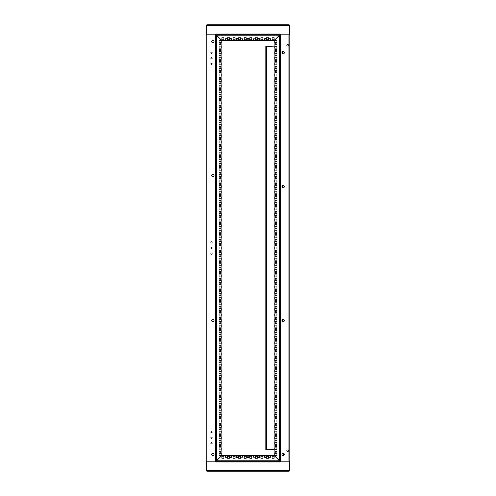 <?xml version="1.0" encoding="UTF-8"?>
<svg xmlns="http://www.w3.org/2000/svg" width="496" height="496" viewBox="0 0 496 496"><rect width="100%" height="100%" fill="white"/><g stroke="black" fill="none" stroke-linecap="round" stroke-linejoin="round"><path stroke-width="0.74" d="M272.106 37.746L274.114 37.746L274.114 39.754L272.106 39.754L272.106 37.746L274.114 37.746L274.114 39.754L272.106 39.754L272.106 37.746M266.526 37.746L268.534 37.746L268.534 39.754L266.526 39.754L266.526 37.746L268.534 37.746L268.534 39.754L266.526 39.754L266.526 37.746M260.946 37.746L262.954 37.746L262.954 39.754L260.946 39.754L260.946 37.746L262.954 37.746L262.954 39.754L260.946 39.754L260.946 37.746M255.366 37.746L257.374 37.746L257.374 39.754L255.366 39.754L255.366 37.746L257.374 37.746L257.374 39.754L255.366 39.754L255.366 37.746M249.786 37.746L251.794 37.746L251.794 39.754L249.786 39.754L249.786 37.746L251.794 37.746L251.794 39.754L249.786 39.754L249.786 37.746M244.206 37.746L246.214 37.746L246.214 39.754L244.206 39.754L244.206 37.746L246.214 37.746L246.214 39.754L244.206 39.754L244.206 37.746M238.626 37.746L240.634 37.746L240.634 39.754L238.626 39.754L238.626 37.746L240.634 37.746L240.634 39.754L238.626 39.754L238.626 37.746M233.046 37.746L235.054 37.746L235.054 39.754L233.046 39.754L233.046 37.746L235.054 37.746L235.054 39.754L233.046 39.754L233.046 37.746M227.466 37.746L229.474 37.746L229.474 39.754L227.466 39.754L227.466 37.746L229.474 37.746L229.474 39.754L227.466 39.754L227.466 37.746M221.886 37.746L223.894 37.746L223.894 39.754L221.886 39.754L221.886 37.746L223.894 37.746L223.894 39.754L221.886 39.754L221.886 37.746M280.612 24.8L282.596 24.8L280.612 24.8M285.498 24.8L289.044 24.8L285.498 24.8M215.388 24.8L213.404 24.8L215.388 24.8M210.502 24.8L206.956 24.8L210.502 24.8M270.32 39.351A0.601 0.601 0 0 1 269.719 38.75A0.601 0.601 0 0 1 270.32 38.149A0.601 0.601 0 0 1 270.921 38.75A0.601 0.601 0 0 1 270.32 39.351M264.74 39.351A0.601 0.601 0 0 1 264.139 38.75A0.601 0.601 0 0 1 264.74 38.149A0.601 0.601 0 0 1 265.341 38.75A0.601 0.601 0 0 1 264.74 39.351M259.16 39.351A0.601 0.601 0 0 1 258.559 38.75A0.601 0.601 0 0 1 259.16 38.149A0.601 0.601 0 0 1 259.761 38.75A0.601 0.601 0 0 1 259.16 39.351M253.58 39.351A0.601 0.601 0 0 1 252.979 38.75A0.601 0.601 0 0 1 253.58 38.149A0.601 0.601 0 0 1 254.181 38.75A0.601 0.601 0 0 1 253.58 39.351M248 39.351A0.601 0.601 0 0 1 247.399 38.75A0.601 0.601 0 0 1 248 38.149A0.601 0.601 0 0 1 248.601 38.75A0.601 0.601 0 0 1 248 39.351M242.42 39.351A0.601 0.601 0 0 1 241.819 38.75A0.601 0.601 0 0 1 242.42 38.149A0.601 0.601 0 0 1 243.021 38.75A0.601 0.601 0 0 1 242.42 39.351M236.84 39.351A0.601 0.601 0 0 1 236.239 38.75A0.601 0.601 0 0 1 236.84 38.149A0.601 0.601 0 0 1 237.441 38.75A0.601 0.601 0 0 1 236.84 39.351M231.26 39.351A0.601 0.601 0 0 1 230.659 38.75A0.601 0.601 0 0 1 231.26 38.149A0.601 0.601 0 0 1 231.861 38.75A0.601 0.601 0 0 1 231.26 39.351M225.68 39.351A0.601 0.601 0 0 1 225.079 38.75A0.601 0.601 0 0 1 225.68 38.149A0.601 0.601 0 0 1 226.281 38.75A0.601 0.601 0 0 1 225.68 39.351M279.446 35.204L216.194 35.204L221.526 40.536L274.474 40.536L279.806 35.204M206.956 24.8L206.596 25.606L289.404 25.606L289.044 24.8L206.956 24.8M289.404 25.606L289.404 34.801L280.166 34.801L280.166 34.038L215.834 34.038L215.834 34.801L206.596 34.801L206.596 25.606M215.834 34.801L280.166 34.801M289.404 24.918A0.893 0.893 0 0 1 289.85 25.693L289.85 34.819L289.404 34.819M206.596 24.918A0.893 0.893 0 0 0 206.15 25.693L206.15 34.819L206.596 34.819M215.388 471.2L280.612 471.2M225.68 456.649A0.601 0.601 0 0 1 226.281 457.25A0.601 0.601 0 0 1 225.68 457.851A0.601 0.601 0 0 1 225.079 457.25A0.601 0.601 0 0 1 225.68 456.649M231.26 456.649A0.601 0.601 0 0 1 231.861 457.25A0.601 0.601 0 0 1 231.26 457.851A0.601 0.601 0 0 1 230.659 457.25A0.601 0.601 0 0 1 231.26 456.649M236.84 456.649A0.601 0.601 0 0 1 237.441 457.25A0.601 0.601 0 0 1 236.84 457.851A0.601 0.601 0 0 1 236.239 457.25A0.601 0.601 0 0 1 236.84 456.649M242.42 456.649A0.601 0.601 0 0 1 243.021 457.25A0.601 0.601 0 0 1 242.42 457.851A0.601 0.601 0 0 1 241.819 457.25A0.601 0.601 0 0 1 242.42 456.649M248 456.649A0.601 0.601 0 0 1 248.601 457.25A0.601 0.601 0 0 1 248 457.851A0.601 0.601 0 0 1 247.399 457.25A0.601 0.601 0 0 1 248 456.649M253.58 456.649A0.601 0.601 0 0 1 254.181 457.25A0.601 0.601 0 0 1 253.58 457.851A0.601 0.601 0 0 1 252.979 457.25A0.601 0.601 0 0 1 253.58 456.649M259.16 456.649A0.601 0.601 0 0 1 259.761 457.25A0.601 0.601 0 0 1 259.16 457.851A0.601 0.601 0 0 1 258.559 457.25A0.601 0.601 0 0 1 259.16 456.649M264.74 456.649A0.601 0.601 0 0 1 265.341 457.25A0.601 0.601 0 0 1 264.74 457.851A0.601 0.601 0 0 1 264.139 457.25A0.601 0.601 0 0 1 264.74 456.649M270.32 456.649A0.601 0.601 0 0 1 270.921 457.25A0.601 0.601 0 0 1 270.32 457.851A0.601 0.601 0 0 1 269.719 457.25A0.601 0.601 0 0 1 270.32 456.649M274.114 458.254L272.106 458.254L272.106 456.246L274.114 456.246L274.114 458.254L272.106 458.254L272.106 456.246L274.114 456.246L274.114 458.254M268.534 458.254L266.526 458.254L266.526 456.246L268.534 456.246L268.534 458.254L266.526 458.254L266.526 456.246L268.534 456.246L268.534 458.254M262.954 458.254L260.946 458.254L260.946 456.246L262.954 456.246L262.954 458.254L260.946 458.254L260.946 456.246L262.954 456.246L262.954 458.254M257.374 458.254L255.366 458.254L255.366 456.246L257.374 456.246L257.374 458.254L255.366 458.254L255.366 456.246L257.374 456.246L257.374 458.254M251.794 458.254L249.786 458.254L249.786 456.246L251.794 456.246L251.794 458.254L249.786 458.254L249.786 456.246L251.794 456.246L251.794 458.254M246.214 458.254L244.206 458.254L244.206 456.246L246.214 456.246L246.214 458.254L244.206 458.254L244.206 456.246L246.214 456.246L246.214 458.254M240.634 458.254L238.626 458.254L238.626 456.246L240.634 456.246L240.634 458.254L238.626 458.254L238.626 456.246L240.634 456.246L240.634 458.254M235.054 458.254L233.046 458.254L233.046 456.246L235.054 456.246L235.054 458.254L233.046 458.254L233.046 456.246L235.054 456.246L235.054 458.254M229.474 458.254L227.466 458.254L227.466 456.246L229.474 456.246L229.474 458.254L227.466 458.254L227.466 456.246L229.474 456.246L229.474 458.254M223.894 458.254L221.886 458.254L221.886 456.246L223.894 456.246L223.894 458.254L221.886 458.254L221.886 456.246L223.894 456.246L223.894 458.254M279.806 460.796L274.474 455.464L221.526 455.464L216.194 460.796L279.446 460.796M289.044 471.2L289.404 470.394L206.596 470.394L206.956 471.2L289.044 471.2M270.742 471.2L225.258 471.2L270.742 471.2M206.596 470.394L206.596 461.199L215.834 461.199L215.834 461.962L280.166 461.962L280.166 461.199L289.404 461.199L289.404 470.394M280.166 461.199L215.834 461.199M288.957 471.2L280.699 471.2M289.404 471.082A0.893 0.893 0 0 0 289.85 470.307L289.85 461.181L289.404 461.181M206.596 471.082A0.893 0.893 0 0 1 206.15 470.307L206.15 461.181L206.596 461.181M215.301 471.2L207.043 471.2M279.806 461.156L289.85 461.156L289.85 34.844L279.806 34.844L274.114 40.536L274.114 455.464L279.806 461.156L279.806 34.844M283.154 455.632A1.172 1.172 0 0 1 281.982 454.46A1.172 1.172 0 0 1 283.154 453.288A1.172 1.172 0 0 1 284.326 454.46A1.172 1.172 0 0 1 283.154 455.632M283.154 321.712A1.172 1.172 0 0 1 281.982 320.54A1.172 1.172 0 0 1 283.154 319.368A1.172 1.172 0 0 1 284.326 320.54A1.172 1.172 0 0 1 283.154 321.712M283.154 187.792A1.172 1.172 0 0 1 281.982 186.62A1.172 1.172 0 0 1 283.154 185.448A1.172 1.172 0 0 1 284.326 186.62A1.172 1.172 0 0 1 283.154 187.792M283.154 53.872A1.172 1.172 0 0 1 281.982 52.7A1.172 1.172 0 0 1 283.154 51.528A1.172 1.172 0 0 1 284.326 52.7A1.172 1.172 0 0 1 283.154 53.872M275.9 452.271A0.601 0.601 0 0 1 275.299 451.67A0.601 0.601 0 0 1 275.9 451.069A0.601 0.601 0 0 1 276.501 451.67A0.601 0.601 0 0 1 275.9 452.271M275.9 446.691A0.601 0.601 0 0 1 275.299 446.09A0.601 0.601 0 0 1 275.9 445.489A0.601 0.601 0 0 1 276.501 446.09A0.601 0.601 0 0 1 275.9 446.691M275.9 441.111A0.601 0.601 0 0 1 275.299 440.51A0.601 0.601 0 0 1 275.9 439.909A0.601 0.601 0 0 1 276.501 440.51A0.601 0.601 0 0 1 275.9 441.111M275.9 435.531A0.601 0.601 0 0 1 275.299 434.93A0.601 0.601 0 0 1 275.9 434.329A0.601 0.601 0 0 1 276.501 434.93A0.601 0.601 0 0 1 275.9 435.531M275.9 429.951A0.601 0.601 0 0 1 275.299 429.35A0.601 0.601 0 0 1 275.9 428.749A0.601 0.601 0 0 1 276.501 429.35A0.601 0.601 0 0 1 275.9 429.951M275.9 424.371A0.601 0.601 0 0 1 275.299 423.77A0.601 0.601 0 0 1 275.9 423.169A0.601 0.601 0 0 1 276.501 423.77A0.601 0.601 0 0 1 275.9 424.371M275.9 418.791A0.601 0.601 0 0 1 275.299 418.19A0.601 0.601 0 0 1 275.9 417.589A0.601 0.601 0 0 1 276.501 418.19A0.601 0.601 0 0 1 275.9 418.791M275.9 413.211A0.601 0.601 0 0 1 275.299 412.61A0.601 0.601 0 0 1 275.9 412.009A0.601 0.601 0 0 1 276.501 412.61A0.601 0.601 0 0 1 275.9 413.211M275.9 407.631A0.601 0.601 0 0 1 275.299 407.03A0.601 0.601 0 0 1 275.9 406.429A0.601 0.601 0 0 1 276.501 407.03A0.601 0.601 0 0 1 275.9 407.631M275.9 402.051A0.601 0.601 0 0 1 275.299 401.45A0.601 0.601 0 0 1 275.9 400.849A0.601 0.601 0 0 1 276.501 401.45A0.601 0.601 0 0 1 275.9 402.051M275.9 396.471A0.601 0.601 0 0 1 275.299 395.87A0.601 0.601 0 0 1 275.9 395.269A0.601 0.601 0 0 1 276.501 395.87A0.601 0.601 0 0 1 275.9 396.471M275.9 390.891A0.601 0.601 0 0 1 275.299 390.29A0.601 0.601 0 0 1 275.9 389.689A0.601 0.601 0 0 1 276.501 390.29A0.601 0.601 0 0 1 275.9 390.891M275.9 385.311A0.601 0.601 0 0 1 275.299 384.71A0.601 0.601 0 0 1 275.9 384.109A0.601 0.601 0 0 1 276.501 384.71A0.601 0.601 0 0 1 275.9 385.311M275.9 379.731A0.601 0.601 0 0 1 275.299 379.13A0.601 0.601 0 0 1 275.9 378.529A0.601 0.601 0 0 1 276.501 379.13A0.601 0.601 0 0 1 275.9 379.731M275.9 374.151A0.601 0.601 0 0 1 275.299 373.55A0.601 0.601 0 0 1 275.9 372.949A0.601 0.601 0 0 1 276.501 373.55A0.601 0.601 0 0 1 275.9 374.151M275.9 368.571A0.601 0.601 0 0 1 275.299 367.97A0.601 0.601 0 0 1 275.9 367.369A0.601 0.601 0 0 1 276.501 367.97A0.601 0.601 0 0 1 275.9 368.571M275.9 362.991A0.601 0.601 0 0 1 275.299 362.39A0.601 0.601 0 0 1 275.9 361.789A0.601 0.601 0 0 1 276.501 362.39A0.601 0.601 0 0 1 275.9 362.991M275.9 357.411A0.601 0.601 0 0 1 275.299 356.81A0.601 0.601 0 0 1 275.9 356.209A0.601 0.601 0 0 1 276.501 356.81A0.601 0.601 0 0 1 275.9 357.411M275.9 351.831A0.601 0.601 0 0 1 275.299 351.23A0.601 0.601 0 0 1 275.9 350.629A0.601 0.601 0 0 1 276.501 351.23A0.601 0.601 0 0 1 275.9 351.831M275.9 346.251A0.601 0.601 0 0 1 275.299 345.65A0.601 0.601 0 0 1 275.9 345.049A0.601 0.601 0 0 1 276.501 345.65A0.601 0.601 0 0 1 275.9 346.251M275.9 340.671A0.601 0.601 0 0 1 275.299 340.07A0.601 0.601 0 0 1 275.9 339.469A0.601 0.601 0 0 1 276.501 340.07A0.601 0.601 0 0 1 275.9 340.671M275.9 335.091A0.601 0.601 0 0 1 275.299 334.49A0.601 0.601 0 0 1 275.9 333.889A0.601 0.601 0 0 1 276.501 334.49A0.601 0.601 0 0 1 275.9 335.091M275.9 329.511A0.601 0.601 0 0 1 275.299 328.91A0.601 0.601 0 0 1 275.9 328.309A0.601 0.601 0 0 1 276.501 328.91A0.601 0.601 0 0 1 275.9 329.511M275.9 323.931A0.601 0.601 0 0 1 275.299 323.33A0.601 0.601 0 0 1 275.9 322.729A0.601 0.601 0 0 1 276.501 323.33A0.601 0.601 0 0 1 275.9 323.931M275.9 318.351A0.601 0.601 0 0 1 275.299 317.75A0.601 0.601 0 0 1 275.9 317.149A0.601 0.601 0 0 1 276.501 317.75A0.601 0.601 0 0 1 275.9 318.351M275.9 312.771A0.601 0.601 0 0 1 275.299 312.17A0.601 0.601 0 0 1 275.9 311.569A0.601 0.601 0 0 1 276.501 312.17A0.601 0.601 0 0 1 275.9 312.771M275.9 307.191A0.601 0.601 0 0 1 275.299 306.59A0.601 0.601 0 0 1 275.9 305.989A0.601 0.601 0 0 1 276.501 306.59A0.601 0.601 0 0 1 275.9 307.191M275.9 301.611A0.601 0.601 0 0 1 275.299 301.01A0.601 0.601 0 0 1 275.9 300.409A0.601 0.601 0 0 1 276.501 301.01A0.601 0.601 0 0 1 275.9 301.611M275.9 296.031A0.601 0.601 0 0 1 275.299 295.43A0.601 0.601 0 0 1 275.9 294.829A0.601 0.601 0 0 1 276.501 295.43A0.601 0.601 0 0 1 275.9 296.031M275.9 290.451A0.601 0.601 0 0 1 275.299 289.85A0.601 0.601 0 0 1 275.9 289.249A0.601 0.601 0 0 1 276.501 289.85A0.601 0.601 0 0 1 275.9 290.451M275.9 284.871A0.601 0.601 0 0 1 275.299 284.27A0.601 0.601 0 0 1 275.9 283.669A0.601 0.601 0 0 1 276.501 284.27A0.601 0.601 0 0 1 275.9 284.871M275.9 279.291A0.601 0.601 0 0 1 275.299 278.69A0.601 0.601 0 0 1 275.9 278.089A0.601 0.601 0 0 1 276.501 278.69A0.601 0.601 0 0 1 275.9 279.291M275.9 273.711A0.601 0.601 0 0 1 275.299 273.11A0.601 0.601 0 0 1 275.9 272.509A0.601 0.601 0 0 1 276.501 273.11A0.601 0.601 0 0 1 275.9 273.711M275.9 268.131A0.601 0.601 0 0 1 275.299 267.53A0.601 0.601 0 0 1 275.9 266.929A0.601 0.601 0 0 1 276.501 267.53A0.601 0.601 0 0 1 275.9 268.131M275.9 262.551A0.601 0.601 0 0 1 275.299 261.95A0.601 0.601 0 0 1 275.9 261.349A0.601 0.601 0 0 1 276.501 261.95A0.601 0.601 0 0 1 275.9 262.551M275.9 256.971A0.601 0.601 0 0 1 275.299 256.37A0.601 0.601 0 0 1 275.9 255.769A0.601 0.601 0 0 1 276.501 256.37A0.601 0.601 0 0 1 275.9 256.971M275.9 251.391A0.601 0.601 0 0 1 275.299 250.79A0.601 0.601 0 0 1 275.9 250.189A0.601 0.601 0 0 1 276.501 250.79A0.601 0.601 0 0 1 275.9 251.391M275.9 245.811A0.601 0.601 0 0 1 275.299 245.21A0.601 0.601 0 0 1 275.9 244.609A0.601 0.601 0 0 1 276.501 245.21A0.601 0.601 0 0 1 275.9 245.811M275.9 240.231A0.601 0.601 0 0 1 275.299 239.63A0.601 0.601 0 0 1 275.9 239.029A0.601 0.601 0 0 1 276.501 239.63A0.601 0.601 0 0 1 275.9 240.231M275.9 234.651A0.601 0.601 0 0 1 275.299 234.05A0.601 0.601 0 0 1 275.9 233.449A0.601 0.601 0 0 1 276.501 234.05A0.601 0.601 0 0 1 275.9 234.651M275.9 229.071A0.601 0.601 0 0 1 275.299 228.47A0.601 0.601 0 0 1 275.9 227.869A0.601 0.601 0 0 1 276.501 228.47A0.601 0.601 0 0 1 275.9 229.071M275.9 223.491A0.601 0.601 0 0 1 275.299 222.89A0.601 0.601 0 0 1 275.9 222.289A0.601 0.601 0 0 1 276.501 222.89A0.601 0.601 0 0 1 275.9 223.491M275.9 217.911A0.601 0.601 0 0 1 275.299 217.31A0.601 0.601 0 0 1 275.9 216.709A0.601 0.601 0 0 1 276.501 217.31A0.601 0.601 0 0 1 275.9 217.911M275.9 212.331A0.601 0.601 0 0 1 275.299 211.73A0.601 0.601 0 0 1 275.9 211.129A0.601 0.601 0 0 1 276.501 211.73A0.601 0.601 0 0 1 275.9 212.331M275.9 206.751A0.601 0.601 0 0 1 275.299 206.15A0.601 0.601 0 0 1 275.9 205.549A0.601 0.601 0 0 1 276.501 206.15A0.601 0.601 0 0 1 275.9 206.751M275.9 201.171A0.601 0.601 0 0 1 275.299 200.57A0.601 0.601 0 0 1 275.9 199.969A0.601 0.601 0 0 1 276.501 200.57A0.601 0.601 0 0 1 275.9 201.171M275.9 195.591A0.601 0.601 0 0 1 275.299 194.99A0.601 0.601 0 0 1 275.9 194.389A0.601 0.601 0 0 1 276.501 194.99A0.601 0.601 0 0 1 275.9 195.591M275.9 190.011A0.601 0.601 0 0 1 275.299 189.41A0.601 0.601 0 0 1 275.9 188.809A0.601 0.601 0 0 1 276.501 189.41A0.601 0.601 0 0 1 275.9 190.011M275.9 184.431A0.601 0.601 0 0 1 275.299 183.83A0.601 0.601 0 0 1 275.9 183.229A0.601 0.601 0 0 1 276.501 183.83A0.601 0.601 0 0 1 275.9 184.431M275.9 178.851A0.601 0.601 0 0 1 275.299 178.25A0.601 0.601 0 0 1 275.9 177.649A0.601 0.601 0 0 1 276.501 178.25A0.601 0.601 0 0 1 275.9 178.851M275.9 173.271A0.601 0.601 0 0 1 275.299 172.67A0.601 0.601 0 0 1 275.9 172.069A0.601 0.601 0 0 1 276.501 172.67A0.601 0.601 0 0 1 275.9 173.271M275.9 167.691A0.601 0.601 0 0 1 275.299 167.09A0.601 0.601 0 0 1 275.9 166.489A0.601 0.601 0 0 1 276.501 167.09A0.601 0.601 0 0 1 275.9 167.691M275.9 162.111A0.601 0.601 0 0 1 275.299 161.51A0.601 0.601 0 0 1 275.9 160.909A0.601 0.601 0 0 1 276.501 161.51A0.601 0.601 0 0 1 275.9 162.111M275.9 156.531A0.601 0.601 0 0 1 275.299 155.93A0.601 0.601 0 0 1 275.9 155.329A0.601 0.601 0 0 1 276.501 155.93A0.601 0.601 0 0 1 275.9 156.531M275.9 150.951A0.601 0.601 0 0 1 275.299 150.35A0.601 0.601 0 0 1 275.9 149.749A0.601 0.601 0 0 1 276.501 150.35A0.601 0.601 0 0 1 275.9 150.951M275.9 145.371A0.601 0.601 0 0 1 275.299 144.77A0.601 0.601 0 0 1 275.9 144.169A0.601 0.601 0 0 1 276.501 144.77A0.601 0.601 0 0 1 275.9 145.371M275.9 139.791A0.601 0.601 0 0 1 275.299 139.19A0.601 0.601 0 0 1 275.9 138.589A0.601 0.601 0 0 1 276.501 139.19A0.601 0.601 0 0 1 275.9 139.791M275.9 134.211A0.601 0.601 0 0 1 275.299 133.61A0.601 0.601 0 0 1 275.9 133.009A0.601 0.601 0 0 1 276.501 133.61A0.601 0.601 0 0 1 275.9 134.211M275.9 128.631A0.601 0.601 0 0 1 275.299 128.03A0.601 0.601 0 0 1 275.9 127.429A0.601 0.601 0 0 1 276.501 128.03A0.601 0.601 0 0 1 275.9 128.631M275.9 123.051A0.601 0.601 0 0 1 275.299 122.45A0.601 0.601 0 0 1 275.9 121.849A0.601 0.601 0 0 1 276.501 122.45A0.601 0.601 0 0 1 275.9 123.051M275.9 117.471A0.601 0.601 0 0 1 275.299 116.87A0.601 0.601 0 0 1 275.9 116.269A0.601 0.601 0 0 1 276.501 116.87A0.601 0.601 0 0 1 275.9 117.471M275.9 111.891A0.601 0.601 0 0 1 275.299 111.29A0.601 0.601 0 0 1 275.9 110.689A0.601 0.601 0 0 1 276.501 111.29A0.601 0.601 0 0 1 275.9 111.891M275.9 106.311A0.601 0.601 0 0 1 275.299 105.71A0.601 0.601 0 0 1 275.9 105.109A0.601 0.601 0 0 1 276.501 105.71A0.601 0.601 0 0 1 275.9 106.311M275.9 100.731A0.601 0.601 0 0 1 275.299 100.13A0.601 0.601 0 0 1 275.9 99.529A0.601 0.601 0 0 1 276.501 100.13A0.601 0.601 0 0 1 275.9 100.731M275.9 95.151A0.601 0.601 0 0 1 275.299 94.55A0.601 0.601 0 0 1 275.9 93.949A0.601 0.601 0 0 1 276.501 94.55A0.601 0.601 0 0 1 275.9 95.151M275.9 89.571A0.601 0.601 0 0 1 275.299 88.97A0.601 0.601 0 0 1 275.9 88.369A0.601 0.601 0 0 1 276.501 88.97A0.601 0.601 0 0 1 275.9 89.571M275.9 83.991A0.601 0.601 0 0 1 275.299 83.39A0.601 0.601 0 0 1 275.9 82.789A0.601 0.601 0 0 1 276.501 83.39A0.601 0.601 0 0 1 275.9 83.991M275.9 78.411A0.601 0.601 0 0 1 275.299 77.81A0.601 0.601 0 0 1 275.9 77.209A0.601 0.601 0 0 1 276.501 77.81A0.601 0.601 0 0 1 275.9 78.411M275.9 72.831A0.601 0.601 0 0 1 275.299 72.23A0.601 0.601 0 0 1 275.9 71.629A0.601 0.601 0 0 1 276.501 72.23A0.601 0.601 0 0 1 275.9 72.831M275.9 67.251A0.601 0.601 0 0 1 275.299 66.65A0.601 0.601 0 0 1 275.9 66.049A0.601 0.601 0 0 1 276.501 66.65A0.601 0.601 0 0 1 275.9 67.251M275.9 61.671A0.601 0.601 0 0 1 275.299 61.07A0.601 0.601 0 0 1 275.9 60.469A0.601 0.601 0 0 1 276.501 61.07A0.601 0.601 0 0 1 275.9 61.671M275.9 56.091A0.601 0.601 0 0 1 275.299 55.49A0.601 0.601 0 0 1 275.9 54.889A0.601 0.601 0 0 1 276.501 55.49A0.601 0.601 0 0 1 275.9 56.091M275.9 50.511A0.601 0.601 0 0 1 275.299 49.91A0.601 0.601 0 0 1 275.9 49.309A0.601 0.601 0 0 1 276.501 49.91A0.601 0.601 0 0 1 275.9 50.511M275.9 44.931A0.601 0.601 0 0 1 275.299 44.33A0.601 0.601 0 0 1 275.9 43.729A0.601 0.601 0 0 1 276.501 44.33A0.601 0.601 0 0 1 275.9 44.931M287.618 451.558A0.781 0.781 0 0 1 286.837 450.777A0.781 0.781 0 0 1 287.618 449.996A0.781 0.781 0 0 1 288.399 450.777A0.781 0.781 0 0 1 287.618 451.558M287.618 46.004A0.781 0.781 0 0 1 286.837 45.223A0.781 0.781 0 0 1 287.618 44.442A0.781 0.781 0 0 1 288.399 45.223A0.781 0.781 0 0 1 287.618 46.004M274.896 40.536L276.904 40.536L276.904 42.544L274.896 42.544L274.896 40.536L276.904 40.536L276.904 42.544L274.896 42.544L274.896 40.536M274.896 46.116L276.904 46.116L276.904 48.124L274.896 48.124L274.896 46.116M274.896 51.696L276.904 51.696L276.904 53.704L274.896 53.704L274.896 51.696M274.896 57.276L276.904 57.276L276.904 59.284L274.896 59.284L274.896 57.276M274.896 62.856L276.904 62.856L276.904 64.864L274.896 64.864L274.896 62.856M274.896 68.436L276.904 68.436L276.904 70.444L274.896 70.444L274.896 68.436M274.896 74.016L276.904 74.016L276.904 76.024L274.896 76.024L274.896 74.016M274.896 79.596L276.904 79.596L276.904 81.604L274.896 81.604L274.896 79.596M274.896 85.176L276.904 85.176L276.904 87.184L274.896 87.184L274.896 85.176M274.896 90.756L276.904 90.756L276.904 92.764L274.896 92.764L274.896 90.756M274.896 96.336L276.904 96.336L276.904 98.344L274.896 98.344L274.896 96.336M274.896 101.916L276.904 101.916L276.904 103.924L274.896 103.924L274.896 101.916M274.896 107.496L276.904 107.496L276.904 109.504L274.896 109.504L274.896 107.496M274.896 113.076L276.904 113.076L276.904 115.084L274.896 115.084L274.896 113.076M274.896 118.656L276.904 118.656L276.904 120.664L274.896 120.664L274.896 118.656M274.896 124.236L276.904 124.236L276.904 126.244L274.896 126.244L274.896 124.236M274.896 129.816L276.904 129.816L276.904 131.824L274.896 131.824L274.896 129.816M274.896 135.396L276.904 135.396L276.904 137.404L274.896 137.404L274.896 135.396M274.896 140.976L276.904 140.976L276.904 142.984L274.896 142.984L274.896 140.976M274.896 146.556L276.904 146.556L276.904 148.564L274.896 148.564L274.896 146.556M274.896 152.136L276.904 152.136L276.904 154.144L274.896 154.144L274.896 152.136M274.896 157.716L276.904 157.716L276.904 159.724L274.896 159.724L274.896 157.716M274.896 163.296L276.904 163.296L276.904 165.304L274.896 165.304L274.896 163.296M274.896 168.876L276.904 168.876L276.904 170.884L274.896 170.884L274.896 168.876M274.896 174.456L276.904 174.456L276.904 176.464L274.896 176.464L274.896 174.456M274.896 180.036L276.904 180.036L276.904 182.044L274.896 182.044L274.896 180.036M274.896 185.616L276.904 185.616L276.904 187.624L274.896 187.624L274.896 185.616M274.896 191.196L276.904 191.196L276.904 193.204L274.896 193.204L274.896 191.196M274.896 196.776L276.904 196.776L276.904 198.784L274.896 198.784L274.896 196.776M274.896 202.356L276.904 202.356L276.904 204.364L274.896 204.364L274.896 202.356M274.896 207.936L276.904 207.936L276.904 209.944L274.896 209.944L274.896 207.936M274.896 213.516L276.904 213.516L276.904 215.524L274.896 215.524L274.896 213.516M274.896 219.096L276.904 219.096L276.904 221.104L274.896 221.104L274.896 219.096M274.896 224.676L276.904 224.676L276.904 226.684L274.896 226.684L274.896 224.676M274.896 230.256L276.904 230.256L276.904 232.264L274.896 232.264L274.896 230.256M274.896 235.836L276.904 235.836L276.904 237.844L274.896 237.844L274.896 235.836M274.896 241.416L276.904 241.416L276.904 243.424L274.896 243.424L274.896 241.416M274.896 246.996L276.904 246.996L276.904 249.004L274.896 249.004L274.896 246.996M274.896 252.576L276.904 252.576L276.904 254.584L274.896 254.584L274.896 252.576M274.896 258.156L276.904 258.156L276.904 260.164L274.896 260.164L274.896 258.156M274.896 263.736L276.904 263.736L276.904 265.744L274.896 265.744L274.896 263.736M274.896 269.316L276.904 269.316L276.904 271.324L274.896 271.324L274.896 269.316M274.896 274.896L276.904 274.896L276.904 276.904L274.896 276.904L274.896 274.896M274.896 280.476L276.904 280.476L276.904 282.484L274.896 282.484L274.896 280.476M274.896 286.056L276.904 286.056L276.904 288.064L274.896 288.064L274.896 286.056M274.896 291.636L276.904 291.636L276.904 293.644L274.896 293.644L274.896 291.636M274.896 297.216L276.904 297.216L276.904 299.224L274.896 299.224L274.896 297.216M274.896 302.796L276.904 302.796L276.904 304.804L274.896 304.804L274.896 302.796M274.896 308.376L276.904 308.376L276.904 310.384L274.896 310.384L274.896 308.376M274.896 313.956L276.904 313.956L276.904 315.964L274.896 315.964L274.896 313.956M274.896 319.536L276.904 319.536L276.904 321.544L274.896 321.544L274.896 319.536M274.896 325.116L276.904 325.116L276.904 327.124L274.896 327.124L274.896 325.116M274.896 330.696L276.904 330.696L276.904 332.704L274.896 332.704L274.896 330.696M274.896 336.276L276.904 336.276L276.904 338.284L274.896 338.284L274.896 336.276M274.896 341.856L276.904 341.856L276.904 343.864L274.896 343.864L274.896 341.856M274.896 347.436L276.904 347.436L276.904 349.444L274.896 349.444L274.896 347.436M274.896 353.016L276.904 353.016L276.904 355.024L274.896 355.024L274.896 353.016M274.896 358.596L276.904 358.596L276.904 360.604L274.896 360.604L274.896 358.596M274.896 364.176L276.904 364.176L276.904 366.184L274.896 366.184L274.896 364.176M274.896 369.756L276.904 369.756L276.904 371.764L274.896 371.764L274.896 369.756M274.896 375.336L276.904 375.336L276.904 377.344L274.896 377.344L274.896 375.336M274.896 380.916L276.904 380.916L276.904 382.924L274.896 382.924L274.896 380.916M274.896 386.496L276.904 386.496L276.904 388.504L274.896 388.504L274.896 386.496M274.896 392.076L276.904 392.076L276.904 394.084L274.896 394.084L274.896 392.076M274.896 397.656L276.904 397.656L276.904 399.664L274.896 399.664L274.896 397.656M274.896 403.236L276.904 403.236L276.904 405.244L274.896 405.244L274.896 403.236M274.896 408.816L276.904 408.816L276.904 410.824L274.896 410.824L274.896 408.816M274.896 414.396L276.904 414.396L276.904 416.404L274.896 416.404L274.896 414.396M274.896 419.976L276.904 419.976L276.904 421.984L274.896 421.984L274.896 419.976M274.896 425.556L276.904 425.556L276.904 427.564L274.896 427.564L274.896 425.556M274.896 431.136L276.904 431.136L276.904 433.144L274.896 433.144L274.896 431.136M274.896 436.716L276.904 436.716L276.904 438.724L274.896 438.724L274.896 436.716M274.896 442.296L276.904 442.296L276.904 444.304L274.896 444.304L274.896 442.296M274.896 447.876L276.904 447.876L276.904 449.884L274.896 449.884L274.896 447.876M274.896 453.456L276.904 453.456L276.904 455.464L274.896 455.464L274.896 453.456L276.904 453.456L276.904 455.464L274.896 455.464L274.896 453.456M289.85 461.156L289.85 34.844M284.27 454.82L284.27 454.1M289.85 53.301L289.85 57.679L289.85 53.301M289.85 58.881L289.85 63.259L289.85 58.881M289.85 64.461L289.85 241.819L289.85 64.461M289.85 243.021L289.85 247.399L289.85 243.021M289.85 248.601L289.85 252.979L289.85 248.601M289.85 254.181L289.85 431.539L289.85 254.181M289.85 432.741L289.85 437.119L289.85 432.741M289.85 438.321L289.85 442.699L289.85 438.321M220.1 452.271A0.601 0.601 0 0 1 219.499 451.67A0.601 0.601 0 0 1 220.1 451.069A0.601 0.601 0 0 1 220.701 451.67A0.601 0.601 0 0 1 220.1 452.271M220.1 446.691A0.601 0.601 0 0 1 219.499 446.09A0.601 0.601 0 0 1 220.1 445.489A0.601 0.601 0 0 1 220.701 446.09A0.601 0.601 0 0 1 220.1 446.691M220.1 441.111A0.601 0.601 0 0 1 219.499 440.51A0.601 0.601 0 0 1 220.1 439.909A0.601 0.601 0 0 1 220.701 440.51A0.601 0.601 0 0 1 220.1 441.111M220.1 435.531A0.601 0.601 0 0 1 219.499 434.93A0.601 0.601 0 0 1 220.1 434.329A0.601 0.601 0 0 1 220.701 434.93A0.601 0.601 0 0 1 220.1 435.531M220.1 429.951A0.601 0.601 0 0 1 219.499 429.35A0.601 0.601 0 0 1 220.1 428.749A0.601 0.601 0 0 1 220.701 429.35A0.601 0.601 0 0 1 220.1 429.951M220.1 424.371A0.601 0.601 0 0 1 219.499 423.77A0.601 0.601 0 0 1 220.1 423.169A0.601 0.601 0 0 1 220.701 423.77A0.601 0.601 0 0 1 220.1 424.371M220.1 418.791A0.601 0.601 0 0 1 219.499 418.19A0.601 0.601 0 0 1 220.1 417.589A0.601 0.601 0 0 1 220.701 418.19A0.601 0.601 0 0 1 220.1 418.791M220.1 413.211A0.601 0.601 0 0 1 219.499 412.61A0.601 0.601 0 0 1 220.1 412.009A0.601 0.601 0 0 1 220.701 412.61A0.601 0.601 0 0 1 220.1 413.211M220.1 407.631A0.601 0.601 0 0 1 219.499 407.03A0.601 0.601 0 0 1 220.1 406.429A0.601 0.601 0 0 1 220.701 407.03A0.601 0.601 0 0 1 220.1 407.631M220.1 402.051A0.601 0.601 0 0 1 219.499 401.45A0.601 0.601 0 0 1 220.1 400.849A0.601 0.601 0 0 1 220.701 401.45A0.601 0.601 0 0 1 220.1 402.051M220.1 396.471A0.601 0.601 0 0 1 219.499 395.87A0.601 0.601 0 0 1 220.1 395.269A0.601 0.601 0 0 1 220.701 395.87A0.601 0.601 0 0 1 220.1 396.471M220.1 390.891A0.601 0.601 0 0 1 219.499 390.29A0.601 0.601 0 0 1 220.1 389.689A0.601 0.601 0 0 1 220.701 390.29A0.601 0.601 0 0 1 220.1 390.891M220.1 385.311A0.601 0.601 0 0 1 219.499 384.71A0.601 0.601 0 0 1 220.1 384.109A0.601 0.601 0 0 1 220.701 384.71A0.601 0.601 0 0 1 220.1 385.311M220.1 379.731A0.601 0.601 0 0 1 219.499 379.13A0.601 0.601 0 0 1 220.1 378.529A0.601 0.601 0 0 1 220.701 379.13A0.601 0.601 0 0 1 220.1 379.731M220.1 374.151A0.601 0.601 0 0 1 219.499 373.55A0.601 0.601 0 0 1 220.1 372.949A0.601 0.601 0 0 1 220.701 373.55A0.601 0.601 0 0 1 220.1 374.151M220.1 368.571A0.601 0.601 0 0 1 219.499 367.97A0.601 0.601 0 0 1 220.1 367.369A0.601 0.601 0 0 1 220.701 367.97A0.601 0.601 0 0 1 220.1 368.571M220.1 362.991A0.601 0.601 0 0 1 219.499 362.39A0.601 0.601 0 0 1 220.1 361.789A0.601 0.601 0 0 1 220.701 362.39A0.601 0.601 0 0 1 220.1 362.991M220.1 357.411A0.601 0.601 0 0 1 219.499 356.81A0.601 0.601 0 0 1 220.1 356.209A0.601 0.601 0 0 1 220.701 356.81A0.601 0.601 0 0 1 220.1 357.411M220.1 351.831A0.601 0.601 0 0 1 219.499 351.23A0.601 0.601 0 0 1 220.1 350.629A0.601 0.601 0 0 1 220.701 351.23A0.601 0.601 0 0 1 220.1 351.831M220.1 346.251A0.601 0.601 0 0 1 219.499 345.65A0.601 0.601 0 0 1 220.1 345.049A0.601 0.601 0 0 1 220.701 345.65A0.601 0.601 0 0 1 220.1 346.251M220.1 340.671A0.601 0.601 0 0 1 219.499 340.07A0.601 0.601 0 0 1 220.1 339.469A0.601 0.601 0 0 1 220.701 340.07A0.601 0.601 0 0 1 220.1 340.671M220.1 335.091A0.601 0.601 0 0 1 219.499 334.49A0.601 0.601 0 0 1 220.1 333.889A0.601 0.601 0 0 1 220.701 334.49A0.601 0.601 0 0 1 220.1 335.091M220.1 329.511A0.601 0.601 0 0 1 219.499 328.91A0.601 0.601 0 0 1 220.1 328.309A0.601 0.601 0 0 1 220.701 328.91A0.601 0.601 0 0 1 220.1 329.511M220.1 323.931A0.601 0.601 0 0 1 219.499 323.33A0.601 0.601 0 0 1 220.1 322.729A0.601 0.601 0 0 1 220.701 323.33A0.601 0.601 0 0 1 220.1 323.931M220.1 318.351A0.601 0.601 0 0 1 219.499 317.75A0.601 0.601 0 0 1 220.1 317.149A0.601 0.601 0 0 1 220.701 317.75A0.601 0.601 0 0 1 220.1 318.351M220.1 312.771A0.601 0.601 0 0 1 219.499 312.17A0.601 0.601 0 0 1 220.1 311.569A0.601 0.601 0 0 1 220.701 312.17A0.601 0.601 0 0 1 220.1 312.771M220.1 307.191A0.601 0.601 0 0 1 219.499 306.59A0.601 0.601 0 0 1 220.1 305.989A0.601 0.601 0 0 1 220.701 306.59A0.601 0.601 0 0 1 220.1 307.191M220.1 301.611A0.601 0.601 0 0 1 219.499 301.01A0.601 0.601 0 0 1 220.1 300.409A0.601 0.601 0 0 1 220.701 301.01A0.601 0.601 0 0 1 220.1 301.611M220.1 296.031A0.601 0.601 0 0 1 219.499 295.43A0.601 0.601 0 0 1 220.1 294.829A0.601 0.601 0 0 1 220.701 295.43A0.601 0.601 0 0 1 220.1 296.031M220.1 290.451A0.601 0.601 0 0 1 219.499 289.85A0.601 0.601 0 0 1 220.1 289.249A0.601 0.601 0 0 1 220.701 289.85A0.601 0.601 0 0 1 220.1 290.451M220.1 284.871A0.601 0.601 0 0 1 219.499 284.27A0.601 0.601 0 0 1 220.1 283.669A0.601 0.601 0 0 1 220.701 284.27A0.601 0.601 0 0 1 220.1 284.871M220.1 279.291A0.601 0.601 0 0 1 219.499 278.69A0.601 0.601 0 0 1 220.1 278.089A0.601 0.601 0 0 1 220.701 278.69A0.601 0.601 0 0 1 220.1 279.291M220.1 273.711A0.601 0.601 0 0 1 219.499 273.11A0.601 0.601 0 0 1 220.1 272.509A0.601 0.601 0 0 1 220.701 273.11A0.601 0.601 0 0 1 220.1 273.711M220.1 268.131A0.601 0.601 0 0 1 219.499 267.53A0.601 0.601 0 0 1 220.1 266.929A0.601 0.601 0 0 1 220.701 267.53A0.601 0.601 0 0 1 220.1 268.131M220.1 262.551A0.601 0.601 0 0 1 219.499 261.95A0.601 0.601 0 0 1 220.1 261.349A0.601 0.601 0 0 1 220.701 261.95A0.601 0.601 0 0 1 220.1 262.551M220.1 256.971A0.601 0.601 0 0 1 219.499 256.37A0.601 0.601 0 0 1 220.1 255.769A0.601 0.601 0 0 1 220.701 256.37A0.601 0.601 0 0 1 220.1 256.971M220.1 251.391A0.601 0.601 0 0 1 219.499 250.79A0.601 0.601 0 0 1 220.1 250.189A0.601 0.601 0 0 1 220.701 250.79A0.601 0.601 0 0 1 220.1 251.391M220.1 245.811A0.601 0.601 0 0 1 219.499 245.21A0.601 0.601 0 0 1 220.1 244.609A0.601 0.601 0 0 1 220.701 245.21A0.601 0.601 0 0 1 220.1 245.811M220.1 240.231A0.601 0.601 0 0 1 219.499 239.63A0.601 0.601 0 0 1 220.1 239.029A0.601 0.601 0 0 1 220.701 239.63A0.601 0.601 0 0 1 220.1 240.231M220.1 234.651A0.601 0.601 0 0 1 219.499 234.05A0.601 0.601 0 0 1 220.1 233.449A0.601 0.601 0 0 1 220.701 234.05A0.601 0.601 0 0 1 220.1 234.651M220.1 229.071A0.601 0.601 0 0 1 219.499 228.47A0.601 0.601 0 0 1 220.1 227.869A0.601 0.601 0 0 1 220.701 228.47A0.601 0.601 0 0 1 220.1 229.071M220.1 223.491A0.601 0.601 0 0 1 219.499 222.89A0.601 0.601 0 0 1 220.1 222.289A0.601 0.601 0 0 1 220.701 222.89A0.601 0.601 0 0 1 220.1 223.491M220.1 217.911A0.601 0.601 0 0 1 219.499 217.31A0.601 0.601 0 0 1 220.1 216.709A0.601 0.601 0 0 1 220.701 217.31A0.601 0.601 0 0 1 220.1 217.911M220.1 212.331A0.601 0.601 0 0 1 219.499 211.73A0.601 0.601 0 0 1 220.1 211.129A0.601 0.601 0 0 1 220.701 211.73A0.601 0.601 0 0 1 220.1 212.331M220.1 206.751A0.601 0.601 0 0 1 219.499 206.15A0.601 0.601 0 0 1 220.1 205.549A0.601 0.601 0 0 1 220.701 206.15A0.601 0.601 0 0 1 220.1 206.751M220.1 201.171A0.601 0.601 0 0 1 219.499 200.57A0.601 0.601 0 0 1 220.1 199.969A0.601 0.601 0 0 1 220.701 200.57A0.601 0.601 0 0 1 220.1 201.171M220.1 195.591A0.601 0.601 0 0 1 219.499 194.99A0.601 0.601 0 0 1 220.1 194.389A0.601 0.601 0 0 1 220.701 194.99A0.601 0.601 0 0 1 220.1 195.591M220.1 190.011A0.601 0.601 0 0 1 219.499 189.41A0.601 0.601 0 0 1 220.1 188.809A0.601 0.601 0 0 1 220.701 189.41A0.601 0.601 0 0 1 220.1 190.011M220.1 184.431A0.601 0.601 0 0 1 219.499 183.83A0.601 0.601 0 0 1 220.1 183.229A0.601 0.601 0 0 1 220.701 183.83A0.601 0.601 0 0 1 220.1 184.431M220.1 178.851A0.601 0.601 0 0 1 219.499 178.25A0.601 0.601 0 0 1 220.1 177.649A0.601 0.601 0 0 1 220.701 178.25A0.601 0.601 0 0 1 220.1 178.851M220.1 173.271A0.601 0.601 0 0 1 219.499 172.67A0.601 0.601 0 0 1 220.1 172.069A0.601 0.601 0 0 1 220.701 172.67A0.601 0.601 0 0 1 220.1 173.271M220.1 167.691A0.601 0.601 0 0 1 219.499 167.09A0.601 0.601 0 0 1 220.1 166.489A0.601 0.601 0 0 1 220.701 167.09A0.601 0.601 0 0 1 220.1 167.691M220.1 162.111A0.601 0.601 0 0 1 219.499 161.51A0.601 0.601 0 0 1 220.1 160.909A0.601 0.601 0 0 1 220.701 161.51A0.601 0.601 0 0 1 220.1 162.111M220.1 156.531A0.601 0.601 0 0 1 219.499 155.93A0.601 0.601 0 0 1 220.1 155.329A0.601 0.601 0 0 1 220.701 155.93A0.601 0.601 0 0 1 220.1 156.531M220.1 150.951A0.601 0.601 0 0 1 219.499 150.35A0.601 0.601 0 0 1 220.1 149.749A0.601 0.601 0 0 1 220.701 150.35A0.601 0.601 0 0 1 220.1 150.951M220.1 145.371A0.601 0.601 0 0 1 219.499 144.77A0.601 0.601 0 0 1 220.1 144.169A0.601 0.601 0 0 1 220.701 144.77A0.601 0.601 0 0 1 220.1 145.371M220.1 139.791A0.601 0.601 0 0 1 219.499 139.19A0.601 0.601 0 0 1 220.1 138.589A0.601 0.601 0 0 1 220.701 139.19A0.601 0.601 0 0 1 220.1 139.791M220.1 134.211A0.601 0.601 0 0 1 219.499 133.61A0.601 0.601 0 0 1 220.1 133.009A0.601 0.601 0 0 1 220.701 133.61A0.601 0.601 0 0 1 220.1 134.211M220.1 128.631A0.601 0.601 0 0 1 219.499 128.03A0.601 0.601 0 0 1 220.1 127.429A0.601 0.601 0 0 1 220.701 128.03A0.601 0.601 0 0 1 220.1 128.631M220.1 123.051A0.601 0.601 0 0 1 219.499 122.45A0.601 0.601 0 0 1 220.1 121.849A0.601 0.601 0 0 1 220.701 122.45A0.601 0.601 0 0 1 220.1 123.051M220.1 117.471A0.601 0.601 0 0 1 219.499 116.87A0.601 0.601 0 0 1 220.1 116.269A0.601 0.601 0 0 1 220.701 116.87A0.601 0.601 0 0 1 220.1 117.471M220.1 111.891A0.601 0.601 0 0 1 219.499 111.29A0.601 0.601 0 0 1 220.1 110.689A0.601 0.601 0 0 1 220.701 111.29A0.601 0.601 0 0 1 220.1 111.891M220.1 106.311A0.601 0.601 0 0 1 219.499 105.71A0.601 0.601 0 0 1 220.1 105.109A0.601 0.601 0 0 1 220.701 105.71A0.601 0.601 0 0 1 220.1 106.311M220.1 100.731A0.601 0.601 0 0 1 219.499 100.13A0.601 0.601 0 0 1 220.1 99.529A0.601 0.601 0 0 1 220.701 100.13A0.601 0.601 0 0 1 220.1 100.731M220.1 95.151A0.601 0.601 0 0 1 219.499 94.55A0.601 0.601 0 0 1 220.1 93.949A0.601 0.601 0 0 1 220.701 94.55A0.601 0.601 0 0 1 220.1 95.151M220.1 89.571A0.601 0.601 0 0 1 219.499 88.97A0.601 0.601 0 0 1 220.1 88.369A0.601 0.601 0 0 1 220.701 88.97A0.601 0.601 0 0 1 220.1 89.571M220.1 83.991A0.601 0.601 0 0 1 219.499 83.39A0.601 0.601 0 0 1 220.1 82.789A0.601 0.601 0 0 1 220.701 83.39A0.601 0.601 0 0 1 220.1 83.991M220.1 78.411A0.601 0.601 0 0 1 219.499 77.81A0.601 0.601 0 0 1 220.1 77.209A0.601 0.601 0 0 1 220.701 77.81A0.601 0.601 0 0 1 220.1 78.411M220.1 72.831A0.601 0.601 0 0 1 219.499 72.23A0.601 0.601 0 0 1 220.1 71.629A0.601 0.601 0 0 1 220.701 72.23A0.601 0.601 0 0 1 220.1 72.831M220.1 67.251A0.601 0.601 0 0 1 219.499 66.65A0.601 0.601 0 0 1 220.1 66.049A0.601 0.601 0 0 1 220.701 66.65A0.601 0.601 0 0 1 220.1 67.251M220.1 61.671A0.601 0.601 0 0 1 219.499 61.07A0.601 0.601 0 0 1 220.1 60.469A0.601 0.601 0 0 1 220.701 61.07A0.601 0.601 0 0 1 220.1 61.671M220.1 56.091A0.601 0.601 0 0 1 219.499 55.49A0.601 0.601 0 0 1 220.1 54.889A0.601 0.601 0 0 1 220.701 55.49A0.601 0.601 0 0 1 220.1 56.091M220.1 50.511A0.601 0.601 0 0 1 219.499 49.91A0.601 0.601 0 0 1 220.1 49.309A0.601 0.601 0 0 1 220.701 49.91A0.601 0.601 0 0 1 220.1 50.511M220.1 44.931A0.601 0.601 0 0 1 219.499 44.33A0.601 0.601 0 0 1 220.1 43.729A0.601 0.601 0 0 1 220.701 44.33A0.601 0.601 0 0 1 220.1 44.931M212.846 455.632A1.172 1.172 0 0 1 211.674 454.46A1.172 1.172 0 0 1 212.846 453.288A1.172 1.172 0 0 1 214.018 454.46A1.172 1.172 0 0 1 212.846 455.632M212.846 321.712A1.172 1.172 0 0 1 211.674 320.54A1.172 1.172 0 0 1 212.846 319.368A1.172 1.172 0 0 1 214.018 320.54A1.172 1.172 0 0 1 212.846 321.712M211.507 443.901A0.601 0.601 0 0 1 210.905 443.3A0.601 0.601 0 0 1 211.507 442.699A0.601 0.601 0 0 1 212.108 443.3A0.601 0.601 0 0 1 211.507 443.901M211.507 254.181A0.601 0.601 0 0 1 210.905 253.58A0.601 0.601 0 0 1 211.507 252.979A0.601 0.601 0 0 1 212.108 253.58A0.601 0.601 0 0 1 211.507 254.181M211.507 64.461A0.601 0.601 0 0 1 210.905 63.86A0.601 0.601 0 0 1 211.507 63.259A0.601 0.601 0 0 1 212.108 63.86A0.601 0.601 0 0 1 211.507 64.461M211.507 438.321A0.601 0.601 0 0 1 210.905 437.72A0.601 0.601 0 0 1 211.507 437.119A0.601 0.601 0 0 1 212.108 437.72A0.601 0.601 0 0 1 211.507 438.321M211.507 248.601A0.601 0.601 0 0 1 210.905 248A0.601 0.601 0 0 1 211.507 247.399A0.601 0.601 0 0 1 212.108 248A0.601 0.601 0 0 1 211.507 248.601M211.507 58.881A0.601 0.601 0 0 1 210.905 58.28A0.601 0.601 0 0 1 211.507 57.679A0.601 0.601 0 0 1 212.108 58.28A0.601 0.601 0 0 1 211.507 58.881M211.507 432.741A0.601 0.601 0 0 1 210.905 432.14A0.601 0.601 0 0 1 211.507 431.539A0.601 0.601 0 0 1 212.108 432.14A0.601 0.601 0 0 1 211.507 432.741M211.507 243.021A0.601 0.601 0 0 1 210.905 242.42A0.601 0.601 0 0 1 211.507 241.819A0.601 0.601 0 0 1 212.108 242.42A0.601 0.601 0 0 1 211.507 243.021M211.507 53.301A0.601 0.601 0 0 1 210.905 52.7A0.601 0.601 0 0 1 211.507 52.099A0.601 0.601 0 0 1 212.108 52.7A0.601 0.601 0 0 1 211.507 53.301M212.846 176.632A1.172 1.172 0 0 1 211.674 175.46A1.172 1.172 0 0 1 212.846 174.288A1.172 1.172 0 0 1 214.018 175.46A1.172 1.172 0 0 1 212.846 176.632M212.846 42.712A1.172 1.172 0 0 1 211.674 41.54A1.172 1.172 0 0 1 212.846 40.368A1.172 1.172 0 0 1 214.018 41.54A1.172 1.172 0 0 1 212.846 42.712M219.096 40.536L221.104 40.536L221.104 42.544L219.096 42.544L219.096 40.536L221.104 40.536L221.104 42.544L219.096 42.544L219.096 40.536M219.096 46.116L221.104 46.116L221.104 48.124L219.096 48.124L219.096 46.116L221.104 46.116L221.104 48.124L219.096 48.124L219.096 46.116M219.096 51.696L221.104 51.696L221.104 53.704L219.096 53.704L219.096 51.696L221.104 51.696L221.104 53.704L219.096 53.704L219.096 51.696M219.096 57.276L221.104 57.276L221.104 59.284L219.096 59.284L219.096 57.276L221.104 57.276L221.104 59.284L219.096 59.284L219.096 57.276M219.096 62.856L221.104 62.856L221.104 64.864L219.096 64.864L219.096 62.856L221.104 62.856L221.104 64.864L219.096 64.864L219.096 62.856M219.096 68.436L221.104 68.436L221.104 70.444L219.096 70.444L219.096 68.436L221.104 68.436L221.104 70.444L219.096 70.444L219.096 68.436M219.096 74.016L221.104 74.016L221.104 76.024L219.096 76.024L219.096 74.016L221.104 74.016L221.104 76.024L219.096 76.024L219.096 74.016M219.096 79.596L221.104 79.596L221.104 81.604L219.096 81.604L219.096 79.596L221.104 79.596L221.104 81.604L219.096 81.604L219.096 79.596M219.096 85.176L221.104 85.176L221.104 87.184L219.096 87.184L219.096 85.176L221.104 85.176L221.104 87.184L219.096 87.184L219.096 85.176M219.096 90.756L221.104 90.756L221.104 92.764L219.096 92.764L219.096 90.756L221.104 90.756L221.104 92.764L219.096 92.764L219.096 90.756M219.096 96.336L221.104 96.336L221.104 98.344L219.096 98.344L219.096 96.336L221.104 96.336L221.104 98.344L219.096 98.344L219.096 96.336M219.096 101.916L221.104 101.916L221.104 103.924L219.096 103.924L219.096 101.916L221.104 101.916L221.104 103.924L219.096 103.924L219.096 101.916M219.096 107.496L221.104 107.496L221.104 109.504L219.096 109.504L219.096 107.496L221.104 107.496L221.104 109.504L219.096 109.504L219.096 107.496M219.096 113.076L221.104 113.076L221.104 115.084L219.096 115.084L219.096 113.076L221.104 113.076L221.104 115.084L219.096 115.084L219.096 113.076M219.096 118.656L221.104 118.656L221.104 120.664L219.096 120.664L219.096 118.656L221.104 118.656L221.104 120.664L219.096 120.664L219.096 118.656M219.096 124.236L221.104 124.236L221.104 126.244L219.096 126.244L219.096 124.236L221.104 124.236L221.104 126.244L219.096 126.244L219.096 124.236M219.096 129.816L221.104 129.816L221.104 131.824L219.096 131.824L219.096 129.816L221.104 129.816L221.104 131.824L219.096 131.824L219.096 129.816M219.096 135.396L221.104 135.396L221.104 137.404L219.096 137.404L219.096 135.396L221.104 135.396L221.104 137.404L219.096 137.404L219.096 135.396M219.096 140.976L221.104 140.976L221.104 142.984L219.096 142.984L219.096 140.976L221.104 140.976L221.104 142.984L219.096 142.984L219.096 140.976M219.096 146.556L221.104 146.556L221.104 148.564L219.096 148.564L219.096 146.556L221.104 146.556L221.104 148.564L219.096 148.564L219.096 146.556M219.096 152.136L221.104 152.136L221.104 154.144L219.096 154.144L219.096 152.136L221.104 152.136L221.104 154.144L219.096 154.144L219.096 152.136M219.096 157.716L221.104 157.716L221.104 159.724L219.096 159.724L219.096 157.716L221.104 157.716L221.104 159.724L219.096 159.724L219.096 157.716M219.096 163.296L221.104 163.296L221.104 165.304L219.096 165.304L219.096 163.296L221.104 163.296L221.104 165.304L219.096 165.304L219.096 163.296M219.096 168.876L221.104 168.876L221.104 170.884L219.096 170.884L219.096 168.876L221.104 168.876L221.104 170.884L219.096 170.884L219.096 168.876M219.096 174.456L221.104 174.456L221.104 176.464L219.096 176.464L219.096 174.456L221.104 174.456L221.104 176.464L219.096 176.464L219.096 174.456M219.096 180.036L221.104 180.036L221.104 182.044L219.096 182.044L219.096 180.036L221.104 180.036L221.104 182.044L219.096 182.044L219.096 180.036M219.096 185.616L221.104 185.616L221.104 187.624L219.096 187.624L219.096 185.616L221.104 185.616L221.104 187.624L219.096 187.624L219.096 185.616M219.096 191.196L221.104 191.196L221.104 193.204L219.096 193.204L219.096 191.196L221.104 191.196L221.104 193.204L219.096 193.204L219.096 191.196M219.096 196.776L221.104 196.776L221.104 198.784L219.096 198.784L219.096 196.776L221.104 196.776L221.104 198.784L219.096 198.784L219.096 196.776M219.096 202.356L221.104 202.356L221.104 204.364L219.096 204.364L219.096 202.356L221.104 202.356L221.104 204.364L219.096 204.364L219.096 202.356M219.096 207.936L221.104 207.936L221.104 209.944L219.096 209.944L219.096 207.936L221.104 207.936L221.104 209.944L219.096 209.944L219.096 207.936M219.096 213.516L221.104 213.516L221.104 215.524L219.096 215.524L219.096 213.516L221.104 213.516L221.104 215.524L219.096 215.524L219.096 213.516M219.096 219.096L221.104 219.096L221.104 221.104L219.096 221.104L219.096 219.096L221.104 219.096L221.104 221.104L219.096 221.104L219.096 219.096M219.096 224.676L221.104 224.676L221.104 226.684L219.096 226.684L219.096 224.676L221.104 224.676L221.104 226.684L219.096 226.684L219.096 224.676M219.096 230.256L221.104 230.256L221.104 232.264L219.096 232.264L219.096 230.256L221.104 230.256L221.104 232.264L219.096 232.264L219.096 230.256M219.096 235.836L221.104 235.836L221.104 237.844L219.096 237.844L219.096 235.836L221.104 235.836L221.104 237.844L219.096 237.844L219.096 235.836M219.096 241.416L221.104 241.416L221.104 243.424L219.096 243.424L219.096 241.416L221.104 241.416L221.104 243.424L219.096 243.424L219.096 241.416M219.096 246.996L221.104 246.996L221.104 249.004L219.096 249.004L219.096 246.996L221.104 246.996L221.104 249.004L219.096 249.004L219.096 246.996M219.096 252.576L221.104 252.576L221.104 254.584L219.096 254.584L219.096 252.576L221.104 252.576L221.104 254.584L219.096 254.584L219.096 252.576M219.096 258.156L221.104 258.156L221.104 260.164L219.096 260.164L219.096 258.156L221.104 258.156L221.104 260.164L219.096 260.164L219.096 258.156M219.096 263.736L221.104 263.736L221.104 265.744L219.096 265.744L219.096 263.736L221.104 263.736L221.104 265.744L219.096 265.744L219.096 263.736M219.096 269.316L221.104 269.316L221.104 271.324L219.096 271.324L219.096 269.316L221.104 269.316L221.104 271.324L219.096 271.324L219.096 269.316M219.096 274.896L221.104 274.896L221.104 276.904L219.096 276.904L219.096 274.896L221.104 274.896L221.104 276.904L219.096 276.904L219.096 274.896M219.096 280.476L221.104 280.476L221.104 282.484L219.096 282.484L219.096 280.476L221.104 280.476L221.104 282.484L219.096 282.484L219.096 280.476M219.096 286.056L221.104 286.056L221.104 288.064L219.096 288.064L219.096 286.056L221.104 286.056L221.104 288.064L219.096 288.064L219.096 286.056M219.096 291.636L221.104 291.636L221.104 293.644L219.096 293.644L219.096 291.636L221.104 291.636L221.104 293.644L219.096 293.644L219.096 291.636M219.096 297.216L221.104 297.216L221.104 299.224L219.096 299.224L219.096 297.216L221.104 297.216L221.104 299.224L219.096 299.224L219.096 297.216M219.096 302.796L221.104 302.796L221.104 304.804L219.096 304.804L219.096 302.796L221.104 302.796L221.104 304.804L219.096 304.804L219.096 302.796M219.096 308.376L221.104 308.376L221.104 310.384L219.096 310.384L219.096 308.376L221.104 308.376L221.104 310.384L219.096 310.384L219.096 308.376M219.096 313.956L221.104 313.956L221.104 315.964L219.096 315.964L219.096 313.956L221.104 313.956L221.104 315.964L219.096 315.964L219.096 313.956M219.096 319.536L221.104 319.536L221.104 321.544L219.096 321.544L219.096 319.536L221.104 319.536L221.104 321.544L219.096 321.544L219.096 319.536M219.096 325.116L221.104 325.116L221.104 327.124L219.096 327.124L219.096 325.116L221.104 325.116L221.104 327.124L219.096 327.124L219.096 325.116M219.096 330.696L221.104 330.696L221.104 332.704L219.096 332.704L219.096 330.696L221.104 330.696L221.104 332.704L219.096 332.704L219.096 330.696M219.096 336.276L221.104 336.276L221.104 338.284L219.096 338.284L219.096 336.276L221.104 336.276L221.104 338.284L219.096 338.284L219.096 336.276M219.096 341.856L221.104 341.856L221.104 343.864L219.096 343.864L219.096 341.856L221.104 341.856L221.104 343.864L219.096 343.864L219.096 341.856M219.096 347.436L221.104 347.436L221.104 349.444L219.096 349.444L219.096 347.436L221.104 347.436L221.104 349.444L219.096 349.444L219.096 347.436M219.096 353.016L221.104 353.016L221.104 355.024L219.096 355.024L219.096 353.016L221.104 353.016L221.104 355.024L219.096 355.024L219.096 353.016M219.096 358.596L221.104 358.596L221.104 360.604L219.096 360.604L219.096 358.596L221.104 358.596L221.104 360.604L219.096 360.604L219.096 358.596M219.096 364.176L221.104 364.176L221.104 366.184L219.096 366.184L219.096 364.176L221.104 364.176L221.104 366.184L219.096 366.184L219.096 364.176M219.096 369.756L221.104 369.756L221.104 371.764L219.096 371.764L219.096 369.756L221.104 369.756L221.104 371.764L219.096 371.764L219.096 369.756M219.096 375.336L221.104 375.336L221.104 377.344L219.096 377.344L219.096 375.336L221.104 375.336L221.104 377.344L219.096 377.344L219.096 375.336M219.096 380.916L221.104 380.916L221.104 382.924L219.096 382.924L219.096 380.916L221.104 380.916L221.104 382.924L219.096 382.924L219.096 380.916M219.096 386.496L221.104 386.496L221.104 388.504L219.096 388.504L219.096 386.496L221.104 386.496L221.104 388.504L219.096 388.504L219.096 386.496M219.096 392.076L221.104 392.076L221.104 394.084L219.096 394.084L219.096 392.076L221.104 392.076L221.104 394.084L219.096 394.084L219.096 392.076M219.096 397.656L221.104 397.656L221.104 399.664L219.096 399.664L219.096 397.656L221.104 397.656L221.104 399.664L219.096 399.664L219.096 397.656M219.096 403.236L221.104 403.236L221.104 405.244L219.096 405.244L219.096 403.236L221.104 403.236L221.104 405.244L219.096 405.244L219.096 403.236M219.096 408.816L221.104 408.816L221.104 410.824L219.096 410.824L219.096 408.816L221.104 408.816L221.104 410.824L219.096 410.824L219.096 408.816M219.096 414.396L221.104 414.396L221.104 416.404L219.096 416.404L219.096 414.396L221.104 414.396L221.104 416.404L219.096 416.404L219.096 414.396M219.096 419.976L221.104 419.976L221.104 421.984L219.096 421.984L219.096 419.976L221.104 419.976L221.104 421.984L219.096 421.984L219.096 419.976M219.096 425.556L221.104 425.556L221.104 427.564L219.096 427.564L219.096 425.556L221.104 425.556L221.104 427.564L219.096 427.564L219.096 425.556M219.096 431.136L221.104 431.136L221.104 433.144L219.096 433.144L219.096 431.136L221.104 431.136L221.104 433.144L219.096 433.144L219.096 431.136M219.096 436.716L221.104 436.716L221.104 438.724L219.096 438.724L219.096 436.716L221.104 436.716L221.104 438.724L219.096 438.724L219.096 436.716M219.096 442.296L221.104 442.296L221.104 444.304L219.096 444.304L219.096 442.296L221.104 442.296L221.104 444.304L219.096 444.304L219.096 442.296M219.096 447.876L221.104 447.876L221.104 449.884L219.096 449.884L219.096 447.876L221.104 447.876L221.104 449.884L219.096 449.884L219.096 447.876M219.096 453.456L221.104 453.456L221.104 455.464L219.096 455.464L219.096 453.456L221.104 453.456L221.104 455.464L219.096 455.464L219.096 453.456M206.956 461.156L216.194 461.156L221.886 455.464L221.886 40.536L216.194 34.844L206.15 34.844L206.15 461.156L206.956 461.156L206.956 34.844M216.194 461.156L216.194 34.844M270.097 46.729L268.311 46.729M274.114 448.992L265.856 449.283L265.856 449.94L274.114 449.94L265.856 449.94M274.114 46.06L265.856 46.06L274.114 46.06L265.856 46.06L265.856 46.729L266.358 46.729L266.358 448.992L265.856 449.271L274.114 449.271M276.904 449.283L274.896 449.271M266.358 46.729L274.114 47.008M274.896 46.717L276.904 46.717L274.896 46.729M276.904 47.008L274.896 47.008M276.904 448.992L274.896 448.992M266.135 448.992L266.135 47.008M265.856 448.992L265.856 47.008M284.047 453.704L284.047 455.216M283.712 455.489L283.712 453.431M288.374 45.037L288.374 45.409M288.374 450.963L288.374 450.591M279.36 460.71L279.36 35.29M288.957 461.156L288.957 34.844M280.699 461.156L280.699 34.844M216.554 460.796L216.554 35.204M215.388 461.156L215.388 34.844M276.904 449.847L274.896 449.847M274.114 449.847L265.856 449.847M265.856 46.153L274.114 46.153M274.896 46.153L276.904 46.153M282.36 321.402L282.36 319.678M282.36 187.482L282.36 185.758M282.36 53.562L282.36 51.838"/></g></svg>
